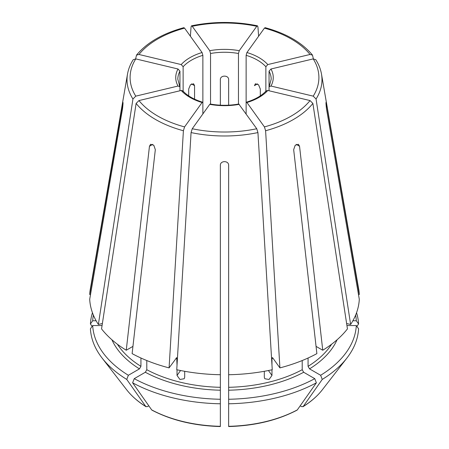 <?xml version="1.0" encoding="UTF-8"?>
<svg xmlns="http://www.w3.org/2000/svg" width="449" height="449" viewBox="0 0 449 449"><rect width="100%" height="100%" fill="white"/><g stroke="black" fill="none" stroke-linecap="round" stroke-linejoin="round"><path stroke-width="0.67" d="M183.13 91.703L183.13 66.727L181.205 64.572L138.96 54.469L136.502 55.132L135.632 58.864M181.205 64.572A48.756 28.152 180 0 1 202.072 52.522L184.578 28.135L183.849 27.675C162.65 33.473 146.874 42.627 136.502 55.109M355.63 315.091A131.871 76.139 0 0 1 356.31 320.766L352.875 320.766M356.31 320.766L358.583 323.982A134.144 77.447 0 0 0 356.545 312.729M358.583 323.982A453544.413 370319.244 0 0 1 356.888 326.378M135.783 58.898A94.397 54.497 0 0 0 135.783 96.142L178.029 86.04A48.756 28.152 180 0 1 178.029 69L135.783 58.898L133.207 59.717M138.96 100.57A94.397 54.497 0 0 0 184.578 126.904L202.072 102.518A48.756 28.152 180 0 1 181.205 90.468L138.96 100.57L136.114 103.438L101.553 328.898A134.863 77.862 0 0 0 126.248 350.242L149.461 146.256L150.617 144.281L153.788 145.263L155.326 149.646L132.118 353.627A134.863 77.862 0 0 0 169.082 367.888L176.71 357.623L177.024 365.132M239.255 104.348A48.756 28.152 180 0 1 209.745 104.348L192.245 128.74L191.066 132.573L176.749 369.723A134.863 77.862 0 0 0 220.352 374.73L220.352 165.193C220.347 160.478 228.648 160.478 228.648 165.193L228.648 374.73A134.863 77.862 0 0 0 272.251 369.723L257.934 132.573L256.755 128.74L238.789 104.045M93.37 315.091A131.871 76.139 0 0 0 92.69 320.766L96.125 320.766M92.455 312.729A134.144 77.447 0 0 0 90.417 323.982A453544.368 370319.21 180 0 0 92.112 326.378M264.422 126.904A94.397 54.497 0 0 0 310.04 100.57L267.795 90.468A48.756 28.152 180 0 1 246.928 102.518L264.422 126.904L265.6 130.738L279.918 367.888L272.768 357.92L272.29 357.623L271.976 358.51A114.113 65.885 0 0 0 272.992 358.235M246.928 102.518L246.434 102.215L246.131 103.102L246.131 55.328A46.685 26.951 180 0 1 265.87 66.727L267.795 64.572L310.04 54.469L312.498 55.132L313.368 58.864M267.795 90.468L266.201 90.866M111.936 339.786A116.19 67.081 0 0 0 139.459 368.87L128.363 375.28A131.871 76.139 0 0 1 92.69 325.559L102.063 325.559M139.459 368.87L140.93 366.328L140.93 358.016M92.69 325.559L90.417 328.775A134.144 77.447 0 0 0 102.041 357.993A134.144 77.447 0 0 0 126.753 379.422A453544.38 261855.229 120 0 0 145.807 406.502L146.077 406.755C138.023 401.726 131.54 396.052 126.624 389.726A107.221 61.906 0 0 0 145.807 406.502L147.395 406.642L148.815 405.823M128.363 375.28L126.753 379.422M313.217 96.142A94.397 54.497 0 0 0 313.217 58.898L270.971 69A48.756 28.152 180 0 1 270.971 86.04L313.217 96.142L316.062 99.01L350.624 324.475L346.622 323.516M270.971 86.04L269.209 86.657L269.046 87.274L269.046 71.155A46.685 26.951 180 0 1 271.185 79.215L269.192 86.668M270.971 69L269.046 71.155M145.33 372.26A116.19 67.081 0 0 0 220.352 390.203L220.352 399.262A131.871 76.139 0 0 1 134.234 378.664L145.33 372.26L146.795 369.718L146.795 360.541M220.352 390.203L220.352 374.73M177.024 369.785L177.024 375.448L179.937 379.467L184.174 378.76L184.691 377.283L184.691 371.295M134.234 378.664L132.623 382.806A134.144 77.447 0 0 0 220.352 403.786L220.352 426.073M132.623 382.806A453544.38 261855.229 120 0 0 151.672 409.886L151.992 410.173C171.473 420.348 194.254 425.804 220.341 426.55M246.131 55.328L246.928 52.522L264.422 28.135L265.151 27.675C286.35 33.473 302.126 42.627 312.498 55.109M228.648 390.203A116.19 67.081 0 0 0 303.67 372.26L314.766 378.664A131.871 76.139 0 0 1 228.648 399.262L228.648 374.73M303.67 372.26L302.205 369.718L302.205 360.541M228.648 399.262L228.648 403.786A134.144 77.447 0 0 0 316.377 382.806A453544.38 261855.229 60 0 1 297.328 409.886L297.008 410.173C277.527 420.348 254.746 425.804 228.659 426.55M314.766 378.664L316.377 382.806M228.648 403.786L228.648 426.073M308.07 358.016L308.07 366.328L309.541 368.87L320.637 375.28A131.871 76.139 0 0 0 356.31 325.559L346.937 325.559M356.31 325.559L358.583 328.775A134.144 77.447 0 0 1 346.959 357.993A134.144 77.447 0 0 1 322.247 379.422A453544.38 261855.229 60 0 1 303.193 406.502L302.923 406.755C310.977 401.726 317.46 396.052 322.376 389.726L346.959 357.993M320.637 375.28L322.247 379.422M322.376 389.726A107.221 61.906 0 0 1 303.193 406.502L301.605 406.642L300.185 405.823M256.755 26.3A94.397 54.497 0 0 0 192.245 26.3L209.745 50.692A48.756 28.152 180 0 1 239.255 50.692L256.755 26.3L257.468 25.84L257.934 26.845L258.618 36.229M192.245 26.3L191.532 25.84L191.066 26.845L190.382 36.229M260.313 95.845L260.313 89.031L258.557 84.771L255.408 83.778L254.443 85.641L257.513 83.873M228.648 105.184L228.648 79.473C228.648 75.017 220.347 75.017 220.352 79.473L220.352 105.184M194.557 99.145L194.557 85.641L193.586 83.778L190.443 84.771L188.687 89.031L188.687 95.845M179.954 90.765L179.954 71.155L178.029 69M202.869 113.928L202.869 55.328L202.072 52.522M210.542 104.494L210.542 53.493A46.685 26.951 180 0 1 238.458 53.493L238.458 104.494M265.87 91.703L265.87 66.727M269.046 90.765L269.046 87.274M246.131 113.928L246.131 103.102M239.255 50.692L238.458 53.493M209.745 50.692L210.542 53.493M279.918 367.888A134.863 77.862 0 0 0 316.882 353.627L293.674 149.646L295.206 145.263L298.383 144.286L299.539 146.256L322.752 350.242A134.863 77.862 0 0 0 347.447 328.898L312.886 103.438L310.04 100.57M316.057 346.375L322.752 350.242M220.352 364.436L220.352 363.943M220.352 399.262L220.352 403.786M132.943 346.375L126.248 350.242M90.524 294.51L89.699 294.51L122.936 102.249M122.998 103.921L122.526 103.921C123.183 101.182 123.183 102.776 122.526 108.714L89.699 299.298A134.863 77.862 0 0 0 98.376 324.475L102.378 323.516M358.476 294.51L359.301 294.51L326.474 103.921L326.002 103.921M178.029 86.04L179.791 86.657L179.954 87.274M135.783 96.142L132.938 99.01L98.376 324.475M202.072 102.518L202.566 102.215L202.869 103.102M184.578 126.904L183.4 130.738L169.082 367.888M209.745 104.348L210.211 104.045M264.309 371.295L264.309 377.283L264.826 378.76L269.069 379.467L271.976 375.448L271.976 369.785M271.976 365.132L271.976 358.51M92.69 320.766L90.417 323.982M359.301 294.51A134.863 77.862 0 0 0 358.695 289.167L321.495 74.113C320.625 69.14 318.734 64.347 315.81 59.723M181.205 90.468L182.799 90.866M133.19 59.723C130.266 64.347 128.375 69.14 127.505 74.113L90.305 289.167A134.863 77.862 0 0 0 89.699 294.51M350.624 324.475A134.863 77.862 0 0 0 359.301 299.298L326.474 108.714C325.817 102.782 325.817 101.188 326.474 103.921L326.064 102.254M313.217 58.898L315.793 59.717M184.578 28.135A94.397 54.497 0 0 0 138.96 54.469M192.245 128.74A94.397 54.497 0 0 0 256.755 128.74M117.413 344.237A114.113 65.885 0 0 0 140.93 366.328M146.795 369.718A114.113 65.885 0 0 0 220.352 387.307M176.008 358.235A114.113 65.885 0 0 0 177.024 358.51M151.672 409.886A107.221 61.906 0 0 0 220.352 426.314M246.928 52.522A48.756 28.152 180 0 1 267.795 64.572M310.04 54.469A94.397 54.497 0 0 0 264.422 28.135M228.648 387.307A114.113 65.885 0 0 0 302.205 369.718M228.648 426.314A107.221 61.906 0 0 0 297.328 409.886M309.541 368.87A116.19 67.081 0 0 0 337.064 339.786M308.07 366.328A114.113 65.885 0 0 0 331.587 344.237M179.808 86.668L177.815 79.215A46.685 26.951 180 0 1 179.954 71.155M183.13 66.727A46.685 26.951 180 0 1 202.869 55.328M299.539 146.256L296.256 144.359M149.461 146.256L152.744 144.359M177.024 375.448L180.565 370.52M271.976 375.448L268.435 370.52M191.487 83.873L194.557 85.641M316.062 99.01A97.478 56.277 0 0 0 321.495 74.113M265.6 130.738A97.478 56.277 0 0 0 312.886 103.438M191.066 132.573A97.478 56.277 0 0 0 257.934 132.573M136.114 103.438A97.478 56.277 0 0 0 183.4 130.738M127.505 74.113A97.478 56.277 0 0 0 132.938 99.01M246.4 102.204C255.189 99.482 261.789 95.688 266.201 90.833M126.624 389.726L102.041 357.993M257.451 25.806C235.484 21.339 213.516 21.339 191.549 25.806M182.799 90.833C187.211 95.688 193.811 99.482 202.6 102.204M210.188 104.016C219.729 105.711 229.271 105.711 238.812 104.016"/></g></svg>
